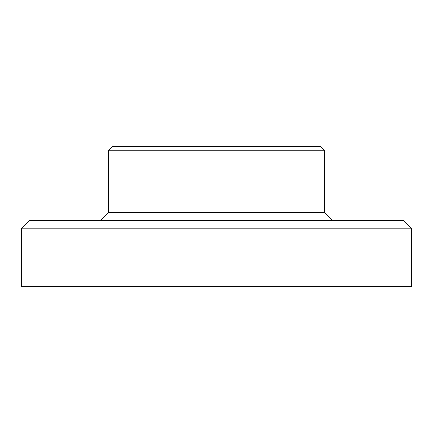 <?xml version="1.0" encoding="UTF-8"?>
<svg xmlns="http://www.w3.org/2000/svg" width="433" height="433" viewBox="0 0 433 433"><rect width="100%" height="100%" fill="white"/><g stroke="black" fill="none" stroke-linecap="round" stroke-linejoin="round"><path stroke-width="0.65" d="M108.553 150.251L112.45 146.354L320.55 146.354L324.447 150.251L108.553 150.251L108.553 212.603L324.447 212.603L324.447 150.251M21.65 228.191L29.444 220.397L403.556 220.397L411.35 228.191L21.65 228.191L21.65 286.646L411.35 286.646L411.35 228.191M108.553 212.603L100.759 220.397M324.447 212.603L332.241 220.397"/></g></svg>
